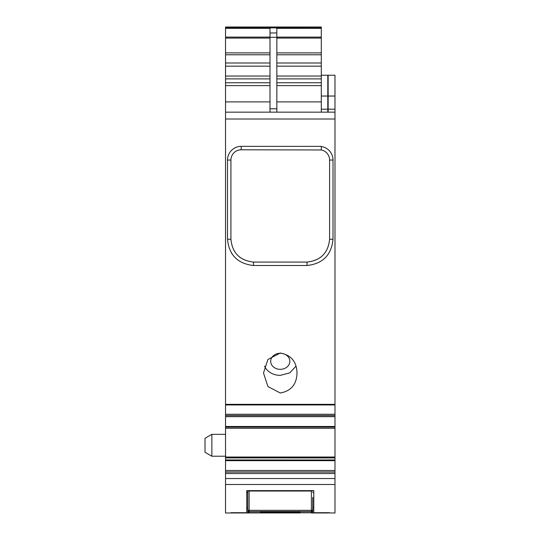 <?xml version="1.0" encoding="UTF-8"?>
<svg xmlns="http://www.w3.org/2000/svg" width="540" height="540" viewBox="0 0 540 540"><rect width="100%" height="100%" fill="white"/><g stroke="black" fill="none" stroke-linecap="round" stroke-linejoin="round"><path stroke-width="0.81" d="M230.931 239.254L230.931 160.043L230.931 239.254C232.22 252.855 239.74 260.469 253.483 262.082C239.774 260.516 232.261 252.902 230.931 239.254L227.509 239.247L230.931 239.254M321.3 149.202L321.3 146.509A13.682 13.682 0 0 1 333.011 160.043L329.589 160.043L329.589 239.254C328.259 252.902 320.747 260.516 307.037 262.082L307.051 265.505L253.469 265.505C237.668 263.709 229.014 254.954 227.509 239.254L227.509 160.043A13.703 13.703 0 0 1 241.184 146.36A13.703 13.703 0 0 0 241.184 146.36L241.191 149.783A10.287 10.287 0 0 0 230.931 160.043A10.287 10.287 0 0 1 241.191 149.783L321.3 149.972L321.3 146.36L241.184 146.36M253.469 265.505L253.483 262.082L307.037 262.082C320.787 260.469 328.3 252.862 329.589 239.254L333.011 239.254L333.011 160.043M334.982 119.003L334.982 415.503L225.538 415.503L225.538 119.003L334.982 119.003L334.982 112.158L321.3 112.158L327.8 112.158L327.8 110.066M280.26 353.032L267.908 359.505L263.5 373.012L267.908 386.512L280.26 392.992C291.074 391.048 296.663 384.386 297.02 373.012C296.663 361.638 291.074 354.976 280.26 353.032M264.526 366.14A16.76 14.054 180 0 0 272.228 373.639A16.76 14.054 180 0 0 280.26 375.361L289.859 372.83L295.994 366.14M289.838 361.307A9.578 8.033 0 0 1 280.26 369.34A9.578 8.033 0 0 1 270.682 361.307A9.578 8.033 0 0 1 280.26 353.275A9.578 8.033 0 0 1 289.838 361.307M334.982 415.503L334.982 426.485L225.538 426.485L225.538 415.503L334.982 415.503M334.982 427.093L225.538 427.093L225.538 457.805L334.982 457.805L334.982 426.485M225.538 427.093L225.538 426.485M225.538 428.261L334.982 428.267M313.781 512.71L334.982 513L334.982 457.933L225.538 457.913L334.982 457.805L225.538 457.805L225.538 513L329.508 512.703L313.781 512.703L313.781 490.617L246.746 490.617L246.746 512.71L231.012 512.703L246.746 512.71M276.838 85.624L321.3 85.624L321.3 112.158L225.538 112.158L225.538 101.898L270 101.898M225.538 119.003L225.538 112.158M321.3 75.222L327.8 75.222L327.8 112.158M270 85.624L225.538 85.624L225.538 101.898M225.538 85.624L225.538 76.046L270 76.046M270 54.77L225.538 54.77L225.538 76.046M225.538 54.77L225.538 52.873L270 52.873M270 38.09L225.538 38.09L225.538 52.873M225.538 38.09L225.538 37.091L270 37.091M225.538 27.898L321.3 27.898L225.538 27.824L225.538 37.091M225.538 27.824L225.538 27L321.3 27L321.3 27.824M247.772 491.029L312.755 491.029M270 112.158L270 28.337L225.538 28.337M276.838 112.158L276.838 28.337L321.3 28.337L321.3 85.624M321.3 27.898L321.3 28.337M211.856 456.226L205.018 452.277L205.018 438.284L211.856 434.336L211.856 456.226L225.538 456.226M260.422 512.143L260.422 512.939L260.422 512.143L300.098 512.143L300.098 512.939L300.098 512.143M233.064 512.71L327.456 512.71M260.422 512.939L300.098 512.939M313.781 507.964L312.755 507.964L312.755 511.569L311.384 512.966L327.456 512.966M247.772 511.569L247.772 490.84L247.772 511.569L249.136 512.966L249.136 511.529L311.384 511.529L311.384 510.334A1.37 0.682 0 0 0 312.755 509.652L312.755 511.569M312.755 509.652L312.755 497.333M329.589 160.043A10.26 10.26 0 0 0 321.3 149.972A10.26 10.26 0 0 1 329.589 160.043M328.144 112.158L328.144 75.222L334.982 75.222L334.982 112.158M230.931 160.043L227.509 160.043M334.982 404.345L225.538 404.345M333.011 239.247C331.479 254.988 322.826 263.743 307.051 265.505L280.26 265.505M334.982 404.939L225.538 404.939M334.982 414.254L225.538 414.254M334.982 416.657L225.538 416.657M225.538 457.036L334.982 457.036M334.982 459.972L225.538 459.972M334.982 460.661L225.538 460.661M334.982 470.489L225.538 470.489M334.982 471.967L225.538 471.967M334.982 472.061L225.538 472.061M334.982 473.54L225.538 473.54M334.982 478.541L225.538 478.541M334.982 484.502L225.538 484.502M231.701 253.368L231.39 252.875M270 108.783L276.838 108.783M276.838 101.898L321.3 101.898M327.8 96.039L321.3 96.039M321.3 109.188L327.8 109.188M225.538 82.775L270 82.775M225.538 78.894L270 78.894M225.538 66.163L270 66.163M225.538 62.998L270 62.998M270 32.96L276.838 32.96M270 37.307L276.838 37.307M276.838 82.775L321.3 82.775M276.838 78.894L321.3 78.894M276.838 76.046L321.3 76.046M276.838 66.163L321.3 66.163M276.838 62.998L321.3 62.998M276.838 54.77L321.3 54.77M276.838 52.873L321.3 52.873M276.838 38.09L321.3 38.09M276.838 37.091L321.3 37.091M312.755 510.165A1.37 1.364 -0 0 1 311.384 511.529L311.384 512.966M233.064 512.966L249.136 512.966M311.384 490.84L311.384 510.334L249.136 510.334L249.136 490.84M247.772 510.165A1.37 1.364 180 0 0 249.136 511.529L249.136 510.334A1.37 0.682 180 0 1 247.772 509.652M246.746 507.964L247.772 507.964M247.772 492.581L246.746 492.581M312.755 492.581L313.781 492.581M328.144 109.188L334.982 109.188M328.144 96.039L334.982 96.039M211.856 434.336L225.538 434.336"/></g></svg>
